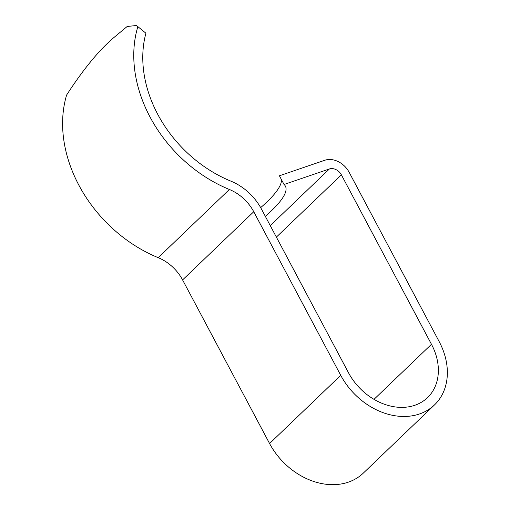 <?xml version="1.0" encoding="UTF-8"?>
<svg xmlns="http://www.w3.org/2000/svg" width="510" height="510" viewBox="0 0 510 510"><rect width="100%" height="100%" fill="white"/><g stroke="black" fill="none" stroke-linecap="round" stroke-linejoin="round"><path stroke-width="0.76" d="M136.463 25.5L145.93 33.214L136.463 25.5L127.181 26.482L112.347 38.83C97.914 51.516 82.677 70.246 66.625 95.026A128.316 100.145 -133.8 0 0 158.221 257.671L229.385 189.478A128.316 100.145 -133.8 0 1 137.789 26.839M281.399 179.52A118.231 25.162 -28 0 1 266.877 201.992A118.231 25.162 -28 0 1 260.667 207.621M265.315 216.31A118.231 25.162 152 0 0 271.505 210.7A118.231 25.162 152 0 0 285.402 186.156A118.231 25.162 152 0 0 284.044 184.486L279.416 175.784L324.781 160.261A19.864 15.504 -133.8 0 1 349.095 172.195L439.193 341.649A64.317 50.197 -133.8 0 1 434.469 404.934A64.317 50.197 -133.8 0 1 340.744 375.341L253.75 211.733A39.41 30.759 46.2 0 0 229.385 189.478M145.93 33.214A118.231 92.272 46.2 0 0 230.871 181.139A49.502 38.633 -133.8 0 1 261.471 209.087L348.464 372.695A54.226 42.324 46.2 0 0 427.488 397.653A54.226 42.324 46.2 0 0 431.473 344.288L341.375 174.834A9.773 7.625 46.2 0 0 329.409 168.963L284.044 184.486M434.469 404.934L363.298 473.127A64.317 50.197 -133.8 0 1 269.573 443.528L182.586 279.92A39.41 30.759 46.2 0 0 158.221 257.671M269.573 443.528L340.744 375.341M182.586 279.92L253.75 211.733M374.008 399.356L431.473 344.288M276.375 237.112L341.375 174.834M270.268 225.63L329.409 168.963"/></g></svg>
